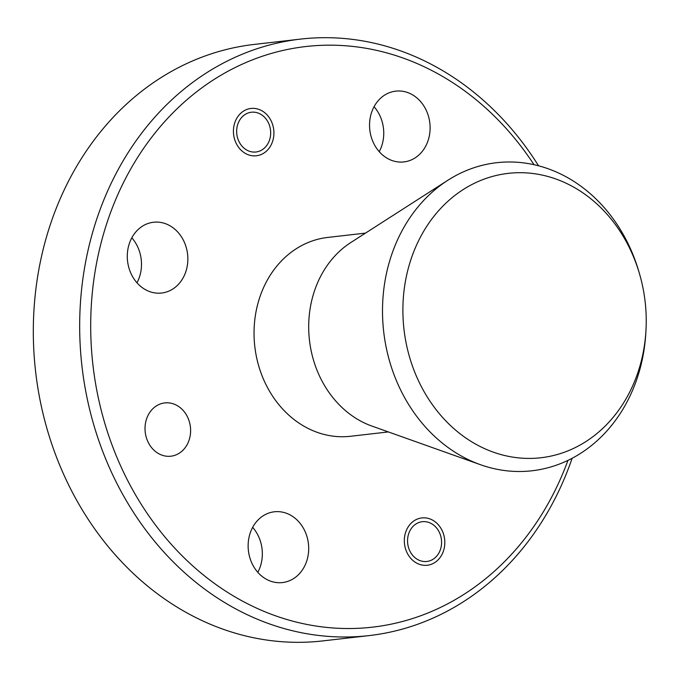 <?xml version="1.0" encoding="UTF-8"?>
<svg xmlns="http://www.w3.org/2000/svg" width="680" height="680" viewBox="0 0 680 680"><rect width="100%" height="100%" fill="white"/><g stroke="black" fill="none" stroke-linecap="round" stroke-linejoin="round"><path stroke-width="1.02" d="M485.979 449.242A143.114 121.363 83.4 0 0 646 329.791A143.114 121.363 83.4 0 0 639.616 274.176A143.114 121.363 83.4 0 0 563.15 181.874A143.114 121.363 83.4 0 0 409.164 265.208A143.114 121.363 83.4 0 0 485.979 449.242M646 329.791L645.873 332.154A155.04 131.478 -96.6 0 1 480.462 464.704A155.04 131.478 -96.6 0 1 472.515 461.558A155.04 131.478 -96.6 0 1 383.205 326.885A155.04 131.478 -96.6 0 1 447.805 180.293A155.04 131.478 -96.6 0 1 556.121 171.912A155.04 131.478 -96.6 0 1 638.953 271.906L639.616 274.176M300.653 39.092L254.294 44.413A300.212 254.592 83.4 0 0 34.433 303.348A300.212 254.592 83.4 0 0 207.604 623.092A300.212 254.592 83.4 0 0 322.787 640.909L369.155 635.587A300.212 254.592 -96.6 0 1 253.963 617.763A300.212 254.592 -96.6 0 1 80.792 298.027A300.212 254.592 -96.6 0 1 300.653 39.092A300.212 254.592 -96.6 0 1 415.846 56.907A300.212 254.592 -96.6 0 1 538.552 165.793M534.012 164.696A292.204 247.8 83.4 0 0 417.902 63.903A292.204 247.8 83.4 0 0 103.513 234.048A292.204 247.8 83.4 0 0 260.338 609.807A292.204 247.8 83.4 0 0 567.962 460.36M572.135 458.26A300.212 254.592 -96.6 0 1 369.155 635.587M418.149 563.831A23.817 20.196 -96.6 0 1 404.404 538.466A23.817 20.196 -96.6 0 1 421.846 517.922A23.817 20.196 -96.6 0 1 430.984 519.341A23.817 20.196 -96.6 0 1 444.728 544.706A23.817 20.196 -96.6 0 1 427.286 565.25A23.817 20.196 -96.6 0 1 418.149 563.831M247.248 154.369A23.817 20.196 -96.6 0 1 233.512 129.005A23.817 20.196 -96.6 0 1 250.954 108.46A23.817 20.196 -96.6 0 1 260.091 109.871A23.817 20.196 -96.6 0 1 273.827 135.244A23.817 20.196 -96.6 0 1 256.385 155.78A23.817 20.196 -96.6 0 1 247.248 154.369M160.59 454.614A26.817 22.746 -96.6 0 1 145.12 426.046A26.817 22.746 -96.6 0 1 164.764 402.917A26.817 22.746 -96.6 0 1 175.049 404.506A26.817 22.746 -96.6 0 1 190.519 433.075A26.817 22.746 -96.6 0 1 170.875 456.204A26.817 22.746 -96.6 0 1 160.59 454.614M365.517 233.096L327.7 237.439A100.07 84.864 83.4 0 0 254.413 323.748A100.07 84.864 83.4 0 0 312.137 430.329A100.07 84.864 83.4 0 0 350.531 436.271L388.348 431.927M447.805 180.293L350.846 242.513A100.07 84.864 83.4 0 0 309.145 337.127A100.07 84.864 83.4 0 0 366.792 424.056A100.07 84.864 83.4 0 0 371.926 426.079L480.462 464.704M390.218 159.808A35.623 30.209 -96.6 0 1 369.673 121.865A35.623 30.209 -96.6 0 1 395.76 91.137A35.623 30.209 -96.6 0 1 409.428 93.253A35.623 30.209 -96.6 0 1 429.981 131.197A35.623 30.209 -96.6 0 1 403.886 161.925A35.623 30.209 -96.6 0 1 390.218 159.808M147.968 290.921A35.623 30.209 -96.6 0 1 127.415 252.977A35.623 30.209 -96.6 0 1 153.51 222.25A35.623 30.209 -96.6 0 1 167.178 224.366A35.623 30.209 -96.6 0 1 187.722 262.301A35.623 30.209 -96.6 0 1 161.636 293.029A35.623 30.209 -96.6 0 1 147.968 290.921M268.804 580.457A35.623 30.209 -96.6 0 1 248.259 542.512A35.623 30.209 -96.6 0 1 274.346 511.785A35.623 30.209 -96.6 0 1 288.014 513.902A35.623 30.209 -96.6 0 1 308.567 551.837A35.623 30.209 -96.6 0 1 282.481 582.564A35.623 30.209 -96.6 0 1 268.804 580.457M257.813 572.322A35.623 30.209 83.4 0 0 252.654 527.357M136.969 282.786A35.623 30.209 83.4 0 0 131.809 237.822M379.227 151.674A35.623 30.209 83.4 0 0 374.059 106.709M419.169 560.286A20.018 16.974 83.4 0 0 440.708 548.633A20.018 16.974 83.4 0 0 429.964 522.894A20.018 16.974 83.4 0 0 408.425 534.548A20.018 16.974 83.4 0 0 419.169 560.286M248.276 150.816A20.018 16.974 83.4 0 0 269.807 139.162A20.018 16.974 83.4 0 0 259.072 113.424A20.018 16.974 83.4 0 0 237.532 125.078A20.018 16.974 83.4 0 0 248.276 150.816"/></g></svg>
